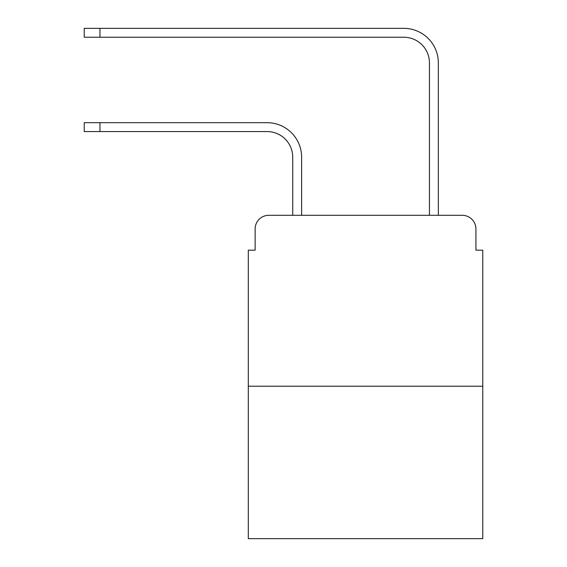 <?xml version="1.0" encoding="UTF-8"?>
<svg xmlns="http://www.w3.org/2000/svg" width="567" height="567" viewBox="0 0 567 567"><rect width="100%" height="100%" fill="white"/><g stroke="black" fill="none" stroke-linecap="round" stroke-linejoin="round"><path stroke-width="0.85" d="M255.129 228.983L255.129 250.175L255.129 228.983A13.672 13.672 0 0 1 268.801 215.311L292.728 215.311L292.728 157.208A25.635 25.635 0 0 0 267.092 131.572A25.635 25.635 -21 0 1 292.728 157.208A25.635 25.635 -21 0 0 267.092 131.572A25.635 25.635 -21 0 1 292.728 157.208A25.635 25.635 -21 0 0 267.092 131.572A25.635 25.635 -21 0 1 292.728 157.208A25.635 25.635 -21 0 0 267.092 131.572L84.235 131.572L84.235 122.685L99.955 122.685L99.955 131.572M482.765 386.212L248.296 386.212L248.296 538.65L482.765 538.65L482.765 250.175L475.933 250.175L475.933 228.983A13.672 13.672 0 0 0 462.261 215.311L268.801 215.311M248.296 386.212L248.296 250.175L255.129 250.175M99.955 122.685L267.092 122.685A34.523 34.523 159 0 1 301.616 157.208L301.616 215.311L312.211 215.311M418.85 215.311L429.446 215.311L429.446 62.873A25.635 25.635 0 0 0 403.81 37.238A25.635 25.635 21 0 1 429.446 62.873A25.635 25.635 21 0 0 403.81 37.238A25.635 25.635 21 0 1 429.446 62.873A25.635 25.635 21 0 0 403.81 37.238A25.635 25.635 21 0 1 429.446 62.873A25.635 25.635 21 0 0 403.81 37.238L84.235 37.238L84.235 28.35L99.955 28.35L99.955 37.238M438.334 215.311L438.334 62.873L438.334 215.311L438.334 62.873L438.334 215.311L438.334 62.873L438.334 215.311L462.261 215.311M475.933 250.175L475.933 228.983M438.334 62.873A34.523 34.523 -159 0 0 403.81 28.35L99.955 28.35M84.235 122.685L84.235 131.572M84.235 28.35L84.235 37.238"/></g></svg>

